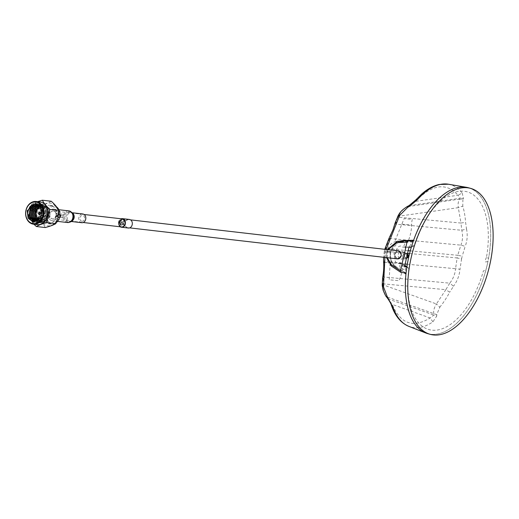 <?xml version="1.0" encoding="UTF-8"?>
<svg xmlns="http://www.w3.org/2000/svg" width="519" height="519" viewBox="0 0 519 519"><rect width="100%" height="100%" fill="white"/><g stroke="black" fill="none" stroke-linecap="round" stroke-linejoin="round"><path stroke-width="0.39" stroke-dasharray="2.6 1.95" d="M410.282 250.865L457.726 255.283L457.116 257.956L461.579 258.884L462.195 256.172L457.726 255.283L460.924 245.137C462.74 240.291 463.026 235.341 461.787 230.274L460.982 223.047L397.956 217.176L385.124 249.879L382.892 284.769C382.879 289.018 384.157 293.047 386.733 296.842L387.349 296.959M486.465 257.43L485.466 259.565L485.589 261.978L487.938 261.498L488.554 258.319L486.465 257.43A71.479 36.817 105.5 0 0 465.102 191.368A71.479 36.817 105.5 0 0 414.071 245.759L409.731 246.188L412.222 241.971L405.547 242.042L403.529 246.817C406.234 246.687 406.76 246.882 405.105 247.401L402.815 247.213L409.024 246.953M414.071 245.759L411.333 247.187M405.378 247.407L408.953 247.258L405.378 247.407M398.313 254.401A3.957 3.185 96.6 0 1 402.257 251.443A3.957 3.185 96.6 0 1 404.463 256.178A3.957 3.185 96.6 0 1 400.512 259.13A3.957 3.185 96.6 0 1 398.313 254.401M404.528 266.734L399.195 263.139A4.249 3.419 96.6 0 1 394.894 259.701L393.889 253.519L397.573 247.9A4.249 3.419 96.6 0 1 402.815 247.213M399.195 263.139L402.186 263.665L404.833 265.384M406.831 266.948L407.7 267.253L408.836 268.803L405.183 266.202L405.696 270.697L399.857 267.084L399.967 262.484L404.781 265.618M387.998 298.912L433.858 315.027L433.748 313.677C433.352 310.66 434.241 307.417 436.434 303.946L439.814 307.216L436.713 314.644L386.733 296.842L392.221 304.394C400.409 323.817 413.053 328.345 430.147 317.978L433.858 315.027L436.764 316.039L432.904 321.838A73.88 38.049 -74.5 0 1 414.279 327.658A73.88 38.049 -74.5 0 1 408.914 326.386M382.295 285.865L382.892 284.769L436.434 303.946L445.84 289.68L449.694 292.236A73.237 37.718 -74.5 0 1 439.814 307.216M432.904 321.838L430.147 317.978L392.221 304.394L391.819 306.398M436.713 314.644L436.764 316.039M382.821 283.802L445.84 289.68L449.772 283.16L453.502 286.216L449.694 292.236M382.626 277.899L383.444 276.977L449.772 283.16C453.132 278.898 455.066 274.084 455.565 268.712L459.99 269.257C459.386 275.537 457.226 281.194 453.502 286.216M405.144 264.015L383.586 262.192M407.201 206.575L407.22 206.679C403.25 209.008 400.331 212.2 398.456 216.261L398.287 215.359M397.956 217.176L398.456 216.261L458.309 207.658L460.982 223.047L465.595 222.262L466.51 228.95L461.787 230.274L395.459 224.091L395.056 223.183M408.181 250.664L384.923 248.549M386.279 249.094L385.662 251.806L384.307 251.274L384.741 249.308M384.923 257.437L385.662 251.806M407.298 264.216L455.565 268.712L457.116 257.956L409.582 253.525M461.579 258.884L459.99 269.257M389.445 238.474L460.924 245.137L465.193 246.35L462.195 256.172M466.51 228.95C467.749 234.86 467.314 240.66 465.193 246.35M409.186 205.602L460.385 198.239L458.03 195.248L415.635 201.346L407.22 206.679L459.776 199.114L460.385 198.239L463.48 198.453L462.896 199.387L459.776 199.114C458.245 201.1 457.752 203.941 458.309 207.658L462.786 206.095A73.237 37.718 -74.5 0 1 465.595 222.262M448.429 184.226A73.88 38.049 -74.5 0 1 462.176 193.003L458.03 195.248C446.256 182.188 432.126 184.219 415.635 201.346L415.907 199.815M462.176 193.003L463.48 198.453M408.836 268.803A71.479 36.817 105.5 0 0 433.547 330.253A71.479 36.817 105.5 0 0 483.416 270.827L485.816 270.36A75.722 39.003 -74.5 0 1 431.302 334.301A75.722 39.003 -74.5 0 1 428.966 333.944M399.241 241.212L390.405 251.345A73.659 37.939 105.5 0 0 390.236 252.072C389.302 258.858 391.3 264.087 396.224 267.752L403.879 272.696M387.226 257.703L387.304 252.215L386.739 251.987L387.129 251.235L390.749 251.572C392.533 245.545 396.146 242.25 401.609 241.685L397.385 241.29C392.124 241.873 388.705 245.189 387.129 251.235L387.472 251.475L388.024 249.684M386.499 257.619L386.739 251.987L387.375 249.613M401.012 255.776A3.957 3.185 -83.4 0 0 398.813 251.047A3.957 3.185 -83.4 0 0 394.862 253.999A3.957 3.185 -83.4 0 0 397.061 258.734A3.957 3.185 -83.4 0 0 401.012 255.776M386.96 251.981C385.753 258.177 387.343 262.932 391.715 266.241L395.939 266.63C391.365 263.308 389.581 258.533 390.58 252.318L386.96 251.981M396.224 267.752L395.939 266.63L405.469 272.838M405.644 272.903L395.939 266.63M390.749 251.572L390.58 252.318M412.637 241.27L401.661 241.685C395.867 242.633 392.306 245.928 390.969 251.566L390.969 251.566M401.609 241.685L402.394 240.589M469.507 188.105A75.722 39.003 -74.5 0 1 488.554 258.319M485.816 270.36L486.64 267.201A75.722 39.003 105.5 0 0 487.938 261.498M462.896 199.387L462.786 206.095M407.486 242.522L394.868 241.341L404.08 218.642L412.268 219.401A23.433 20.001 95.3 0 0 411.593 225.058A36.032 30.751 -84.7 0 1 407.486 242.522M390.178 261.985L402.796 263.159A36.032 30.751 -84.7 0 1 398.949 280.695L389.185 279.78L390.178 261.985M468.307 187.729A75.722 39.003 -74.5 0 1 486.504 267.752A75.722 39.003 -74.5 0 1 431.302 334.301A75.722 39.003 -74.5 0 1 427.747 333.646M51.212 218.441A4.029 3.244 -83.4 0 0 52.484 218.94A4.029 3.244 -83.4 0 0 56 216.138A4.029 3.244 -83.4 0 0 54.677 211.441A4.029 3.244 -83.4 0 0 53.405 210.941A4.029 3.244 -83.4 0 0 49.889 213.744A4.029 3.244 -83.4 0 0 51.212 218.441M398.397 250.885A4.029 3.244 -83.4 0 0 394.881 253.694A4.029 3.244 -83.4 0 0 396.198 258.391A4.029 3.244 -83.4 0 0 397.476 258.89M406.468 258.183A3.296 2.653 96.6 0 1 404.457 258.962A3.296 2.653 96.6 0 1 403.419 258.553A3.296 2.653 96.6 0 1 402.335 254.706A3.296 2.653 96.6 0 1 405.216 252.416A3.296 2.653 96.6 0 1 406.254 252.824A3.296 2.653 96.6 0 1 407.331 254.388M399.358 252.02A3.296 2.653 96.6 0 1 400.434 255.867A3.296 2.653 96.6 0 1 397.56 258.164A3.296 2.653 96.6 0 1 396.516 257.755A3.296 2.653 96.6 0 1 395.439 253.908A3.296 2.653 96.6 0 1 398.313 251.618A3.296 2.653 96.6 0 1 399.358 252.02M406.5 258.151A2.271 1.829 96.6 0 1 406.299 258.144A2.271 1.829 96.6 0 1 405.586 257.859A2.271 1.829 96.6 0 1 404.839 255.212A2.271 1.829 96.6 0 1 406.825 253.635A2.271 1.829 96.6 0 1 407.454 253.856M405.813 253.713A2.271 1.829 96.6 0 1 406.559 256.36A2.271 1.829 96.6 0 1 404.573 257.943A2.271 1.829 96.6 0 1 403.86 257.664A2.271 1.829 96.6 0 1 403.114 255.011A2.271 1.829 96.6 0 1 405.099 253.434A2.271 1.829 96.6 0 1 405.813 253.713M37.316 224.63A11.424 9.199 96.6 0 1 29.745 210.72A11.424 9.199 96.6 0 1 39.944 201.936M51.245 201.242C48.773 202.682 45.244 203.993 40.638 205.193L39.859 211.849L37.647 218.343L28.694 217.085L28.766 217.442L29.525 210.656L31.737 204.162L33.346 204.35M33.891 224.234L28.766 217.442M37.647 218.343C41.248 221.529 43.784 224.597 45.263 227.549M56.208 216.572A9.303 7.493 96.6 0 1 47.91 223.721A9.303 7.493 96.6 0 1 41.747 212.394A9.303 7.493 96.6 0 1 50.045 205.245A9.303 7.493 96.6 0 1 56.208 216.572M56.526 206.86A9.303 7.493 -83.4 0 0 53.496 205.641A9.303 7.493 -83.4 0 0 45.198 212.79A9.303 7.493 -83.4 0 0 51.355 224.117A9.303 7.493 -83.4 0 0 56.59 222.34M59.49 216.832A8.421 6.786 96.6 0 1 51.083 223.125A8.421 6.786 96.6 0 1 46.399 213.049A8.421 6.786 96.6 0 1 54.806 206.757A8.421 6.786 96.6 0 1 59.49 216.832M33.832 222.151L34.273 222.216L42.636 215.009L41.708 207.425L35.986 203.552M39.554 206.011L43.46 205.725L47.579 209.352L48.332 215.502L45.38 220.575L41.384 221.795L38.114 220.088M39.684 206.147L43.804 205.764L47.917 209.391L48.676 215.541L45.717 220.62L41.728 221.834L38.302 219.965M39.074 205.543L42.091 205.569L46.21 209.196L46.963 215.34L44.011 220.419L40.015 221.632L37.368 220.51M39.191 205.647L42.435 205.608L46.548 209.235L47.307 215.379L44.349 220.458L40.359 221.671L37.55 220.419M38.666 205.219L40.722 205.407L44.842 209.034L45.594 215.184L42.642 220.264L38.646 221.477L36.641 220.796M38.607 205.31L41.066 205.446L45.179 209.073L45.931 215.223L42.98 220.303L38.983 221.516L36.823 220.737M38.484 205.083L39.353 205.252L43.473 208.878L44.225 215.022L41.273 220.101L37.277 221.315L35.928 220.964M38.802 205.115L39.697 205.29L43.81 208.917L44.563 215.067L41.611 220.14L37.615 221.353L36.103 220.932M39.016 205.498L42.097 208.716L42.856 214.866L39.905 219.946L35.227 221.029M37.433 204.953L38.322 205.128L42.441 208.761L43.194 214.905L40.242 219.985L36.246 221.198L35.402 221.023M41.377 209.28L41.825 214.749L38.873 219.822L34.708 221.016M36.298 216.585L36.362 211.927L37.569 209.125M36.823 217.299L36.706 211.966L37.868 209.235A8.135 6.552 -83.4 0 1 38.198 208.716M40.067 206.614L43.94 205.706L47.086 207.094A8.135 6.552 -83.4 0 0 44.05 205.719A8.135 6.552 -83.4 0 0 40.158 206.744M47.086 207.094L48.948 209.514L49.701 215.657L46.749 220.737L41.922 221.782L38.886 219.524M38.172 218.259L37.731 212.083L38.893 209.352L37.653 208.593L36.155 211.733L36.654 218.791L41.04 222.936L42.007 223.131L46.645 221.73L50.077 215.872L49.234 208.774L44.504 204.59L43.486 204.389L38.562 205.758L34.786 211.577L35.286 218.629L39.671 222.774L40.638 222.975L45.276 221.574L48.708 215.716L47.865 208.619L43.135 204.434L42.117 204.227L37.193 205.595L33.417 211.415L33.917 218.473L38.302 222.619L39.269 222.813L43.907 221.412L47.339 215.554L46.496 208.463L41.767 204.272L40.748 204.071L35.824 205.44L32.048 211.259L32.548 218.311L36.933 222.463L37.9 222.657L42.539 221.256L45.97 215.398L45.127 208.301L40.398 204.116L39.379 203.915L34.455 205.277L30.679 211.097L31.179 218.155L35.564 222.301L36.531 222.495L41.17 221.1L44.602 215.236L43.758 208.145L39.029 203.954L38.01 203.753L33.086 205.122L29.311 210.941L29.81 217.999L34.196 222.145L35.162 222.34L39.801 220.938L43.233 215.08L42.389 207.983L37.66 203.798L36.641 203.597L31.717 204.96L30.011 206.601M31.588 205.213L36.81 203.617L37.835 203.818L42.558 208.002L43.401 215.1L39.969 220.958L35.331 222.359L34.364 222.164L29.979 218.019L29.479 210.961L33.255 205.141L38.179 203.772L39.204 203.973L43.933 208.164L44.777 215.255L41.338 221.12L36.7 222.515L35.74 222.32L31.348 218.175L30.848 211.116L34.63 205.297L39.548 203.935L40.573 204.136L45.302 208.32L46.146 215.417L42.707 221.276L38.069 222.677L37.109 222.482L32.716 218.33L32.217 211.278L35.999 205.459L40.917 204.09L41.942 204.291L46.671 208.482L47.514 215.573L44.076 221.438L39.444 222.833L38.477 222.638L34.092 218.493L33.586 211.434L37.368 205.615L42.286 204.246L43.311 204.454L48.04 208.638L48.883 215.735L45.445 221.594L40.813 222.995L39.846 222.794L35.461 218.648L34.955 211.596L38.737 205.777L43.654 204.408L44.679 204.609L49.409 208.794L50.252 215.891L46.814 221.749L42.182 223.151L41.215 222.956L36.83 218.81L36.324 211.752L37.653 208.593M56.02 215.826A3.957 3.185 96.6 0 1 52.069 218.784A3.957 3.185 96.6 0 1 49.869 214.055A3.957 3.185 96.6 0 1 53.82 211.097A3.957 3.185 96.6 0 1 56.02 215.826M31.743 204.149L37.543 201.657M34.202 204.447L40.638 205.193M39.892 218.486A5.125 4.126 -83.4 0 0 43.648 214.555A5.125 4.126 -83.4 0 0 41.124 208.534M81.762 222.703A4.392 3.536 96.6 0 1 81.301 222.606A4.392 3.536 96.6 0 1 78.797 217.636A4.392 3.536 96.6 0 1 82.774 213.971M51.653 220.633A5.858 4.716 96.6 0 1 48.312 214.01A5.858 4.716 96.6 0 1 53.619 209.118A5.858 4.716 96.6 0 1 54.236 209.248A5.858 4.716 96.6 0 1 57.577 215.872A5.858 4.716 96.6 0 1 52.27 220.763A5.858 4.716 96.6 0 1 51.653 220.633M81.619 221.185A2.932 2.361 96.6 0 1 79.991 217.682A2.932 2.361 96.6 0 1 82.917 215.489A2.932 2.361 96.6 0 1 84.545 218.992A2.932 2.361 96.6 0 1 81.619 221.185M59.75 217.889L59.555 213.685L58.342 213.335L58.388 217.493L59.75 217.889M58.388 217.493L58.037 217.455L57.914 213.847L57.032 217.338L56.623 217.286L56.37 213.666L55.552 217.163L55.202 217.124L56.37 213.108L56.779 213.153L56.766 216.78L57.972 213.296L58.342 213.335M57.914 213.847L59.095 214.185L58.952 215.002L57.791 214.665M60.554 217.746A5.891 4.742 96.6 0 1 61.119 213.659L61.463 213.698A5.891 4.742 -83.4 0 0 60.918 215.45L62.001 215.573A5.891 4.742 -83.4 0 0 61.936 216.047L60.853 215.917A5.891 4.742 -83.4 0 0 60.84 217.279L62.105 217.422A5.891 4.742 -83.4 0 0 62.163 217.928L60.554 217.746M58.634 217.519A5.891 4.742 96.6 0 1 58.569 216.961L58.881 216.994A5.891 4.742 -83.4 0 0 58.945 217.558L58.634 217.519M60.58 214.983A4.392 3.536 -83.4 0 0 60.47 215.437L59.309 215.106A5.891 4.742 96.6 0 1 59.413 214.645L60.58 214.983M59.413 214.645L60.314 214.749A5.891 4.742 -83.4 0 0 60.204 215.21L59.309 215.106M62.54 217.974A5.891 4.742 96.6 0 1 62.475 217.409L62.786 217.448A5.891 4.742 -83.4 0 0 62.844 218.012L62.54 217.974M64.317 214.237A4.392 3.536 -83.4 0 0 63.675 217.156L62.455 216.806A5.891 4.742 96.6 0 1 63.104 213.886L64.317 214.237M128.349 228.023A4.321 3.477 96.6 0 1 125.481 222.761A4.321 3.477 96.6 0 1 129.341 219.44M124.515 221.049A4.321 3.477 -83.4 0 0 123.898 222.573A4.321 3.477 -83.4 0 0 123.788 223.254L124.022 225.129L123.762 223.248A4.353 3.503 96.6 0 1 124.489 221.042L124.703 221.068A4.353 3.503 -83.4 0 1 125.04 220.588L128.427 219.368L125.066 220.594A4.321 3.477 96.6 0 0 124.729 221.075L124.515 221.049M124.618 220.504L122.017 219.446L121.212 219.667L121.55 218.726L119.48 221.341A4.353 3.503 96.6 0 0 119.182 222.541L120.006 224.578L119.798 226.329L120.103 224.695L120.81 224.935A4.353 3.503 96.6 0 0 120.946 225.298L121.368 225.35A4.321 3.477 96.6 0 1 121.212 224.915L123.146 224.792L121.187 224.909A4.353 3.503 -83.4 0 0 121.336 225.343L120.946 225.298A4.321 3.477 -83.4 0 1 120.843 224.941L120.136 224.701L119.85 226.342L120.038 224.584L119.201 222.547A4.321 3.477 -83.4 0 1 119.292 222.041A4.321 3.477 -83.4 0 1 119.5 221.347L121.602 218.739L121.245 219.68L122.049 219.453L124.644 220.51M120.226 226.784A4.321 3.477 96.6 0 1 118.585 221.963A4.321 3.477 96.6 0 1 121.154 218.784M118.812 222.028A4.029 3.244 96.6 0 1 121.057 219.122M123.97 225.207L126.675 227.452L123.97 225.207M121.167 224.746L123.061 224.63L121.946 222.437L123.035 224.623L121.135 224.74A4.353 3.503 -83.4 0 1 121.109 224.623L120.739 224.584A4.321 3.477 -83.4 0 0 120.791 224.772L120.421 224.798A4.321 3.477 96.6 0 1 120.311 224.357L121.076 223.3A4.321 3.477 -83.4 0 0 121.083 223.683L121.29 223.708A4.321 3.477 96.6 0 1 121.303 223.053L121.946 222.437L121.277 223.047A4.353 3.503 -83.4 0 0 121.271 223.695L121.057 223.676A4.353 3.503 96.6 0 1 121.057 223.293L120.285 224.351A4.353 3.503 -83.4 0 0 120.389 224.792L120.765 224.766A4.353 3.503 96.6 0 1 120.713 224.578L121.135 224.63A4.321 3.477 96.6 0 0 121.167 224.746M121.79 219.537A4.353 3.503 -83.4 0 0 121.225 220.095L121.79 219.537M123.652 224.727L123.898 225.006C124.047 223.442 123.743 223.06 122.984 223.871L123.652 224.727M121.154 224.909L120.843 224.928A4.353 3.503 -83.4 0 0 120.946 225.214L121.271 225.252A4.353 3.503 -83.4 0 1 121.154 224.909M124.729 220.692L124.878 220.705A4.353 3.503 -83.4 0 0 124.703 220.958L124.554 220.938A4.353 3.503 96.6 0 1 124.729 220.692M121.258 222.904L121.096 223.073A4.353 3.503 -83.4 0 1 121.141 222.67L121.284 222.683A4.353 3.503 -83.4 0 0 121.258 222.904M119.266 222.398A4.353 3.503 96.6 0 1 119.493 221.49L119.928 221.535A4.353 3.503 96.6 0 0 119.701 222.45L119.266 222.398M124.541 220.64L122.017 222.346L122.906 223.767L123.684 223.176A4.353 3.503 96.6 0 1 124.638 220.679L124.541 220.64M121.063 219.848L121.102 220.251A4.353 3.503 -83.4 0 0 120.181 224.26L119.519 222.58L120.207 224.266A4.321 3.477 96.6 0 1 121.128 220.257L121.096 219.855L119.831 221.386L119.519 222.58L119.805 221.379L121.063 219.848M123.522 224.721L122.977 224.039L123.522 224.721M121.102 224.74L120.797 224.759A4.353 3.503 -83.4 0 1 120.771 224.669L121.096 224.701A4.353 3.503 -83.4 0 0 121.102 224.74M121.238 223.092A4.353 3.503 -83.4 0 0 121.225 223.605L121.089 223.585A4.353 3.503 -83.4 0 1 121.089 223.254L121.238 223.092M121.868 219.556A4.353 3.503 -83.4 0 0 121.238 220.199L121.965 222.249L124.437 220.601L121.868 219.556M121.874 222.333L121.297 222.865A4.353 3.503 -83.4 0 1 121.336 222.58L121.128 222.554A4.353 3.503 96.6 0 0 121.063 223.112L120.278 224.156A4.321 3.477 96.6 0 1 121.148 220.361L121.874 222.333M121.122 220.354A4.353 3.503 -83.4 0 0 120.252 224.15M121.991 222.255L121.264 220.205A4.321 3.477 96.6 0 1 121.894 219.563L124.463 220.607L121.991 222.255M122.932 223.773L122.043 222.353L124.664 220.685A4.321 3.477 -83.4 0 0 123.704 223.183L122.932 223.773M407.571 253.343L384.832 251.222M387.304 252.215L387.472 251.475M400.882 272.41L391.715 266.241M401.823 224.15L411.593 225.058M40.047 212.122A11.424 9.199 96.6 0 1 40.093 211.914A11.424 9.199 96.6 0 1 51.498 203.377A11.424 9.199 96.6 0 1 57.862 217.046A11.424 9.199 96.6 0 1 47.579 225.817A11.424 9.199 96.6 0 1 39.749 214.736M71.603 221.152A4.392 3.536 96.6 0 1 70.149 221.353A4.392 3.536 96.6 0 1 69.689 221.263A4.392 3.536 96.6 0 1 67.185 216.293A4.392 3.536 96.6 0 1 71.161 212.628A4.392 3.536 96.6 0 1 71.628 212.719A4.392 3.536 96.6 0 1 72.53 213.153M71.22 221.483L70.149 221.353L72.459 220.186A4.788 3.854 96.6 0 1 68.735 221.542A4.788 3.854 96.6 0 1 66.075 215.82A4.788 3.854 96.6 0 1 70.85 212.239A4.788 3.854 96.6 0 1 73.14 214.289L71.161 212.628L72.232 212.751M72.141 220.575A5.469 4.405 96.6 0 1 67.892 222.126A5.469 4.405 96.6 0 1 64.849 215.586A5.469 4.405 96.6 0 1 70.305 211.499A5.469 4.405 96.6 0 1 72.92 213.841M67.567 222.534A5.858 4.716 96.6 0 1 66.945 222.404A5.858 4.716 96.6 0 1 63.603 215.781A5.858 4.716 96.6 0 1 68.91 210.889M406.883 266.721L407.7 267.253M384.307 251.274L383.554 257.275M396.114 266.695C391.495 263.101 389.724 258.3 390.801 252.299M412.696 241.277L401.661 241.685M52.484 218.94L83.209 222.502M121.478 226.933L129.633 227.873M53.405 210.941L84.136 214.496M122.406 218.927L130.554 219.874M404.457 258.962L397.56 258.164M405.216 252.416L398.313 251.618M406.299 258.144L404.573 257.943M406.825 253.635L405.099 253.434M47.91 223.721L51.355 224.117M36.427 203.591L35.564 203.493M42.915 205.589L42.571 205.55M41.546 205.427L41.202 205.388M40.171 205.271L39.833 205.232M41.728 221.834L41.384 221.795M40.359 221.671L40.015 221.632M38.983 221.516L38.646 221.477M37.615 221.353L37.277 221.315M36.246 221.198L35.908 221.159M34.877 221.042L34.539 221.003M34.273 222.216L33.411 222.113M50.045 205.245L53.496 205.641M58.842 210.318L58.913 210.682M53.619 209.118L58.881 209.728M52.27 220.763L57.531 221.373"/><path stroke-width="0.78" d="M404.781 265.618L406.831 266.948L404.528 266.734L409.024 246.953L411.32 247.167L408.953 247.258L411.333 247.187M386.733 296.842L387.349 296.959L383.586 287.078L382.295 285.865L382.218 284.86L383.509 286.066L384.923 257.437M382.821 283.802L382.218 284.86L382.626 277.899L383.846 279.728M382.295 285.865L383.126 290.127C384.754 294.208 385.935 296.531 386.661 297.108L387.998 298.912C391.994 305.055 390.976 304.776 391.819 306.398L393.091 307.579L387.349 296.959M388.05 298.62L388.679 298.814M384.086 262.05L384.923 262.257M398.287 215.359L399.928 215.132L407.713 207.321L409.725 206.186L409.186 205.492L407.201 206.575C400.162 211.09 399.533 213.523 398.287 215.359L395.056 223.183L396.86 222.456L399.403 216.092L397.775 216.3L397.956 217.176M395.056 223.183L393 229.774L388.997 238.396L390.126 239.35L396.86 222.456M385.442 248.549L386.279 249.094L390.126 239.35M386.279 249.094L386.188 249.47M407.713 207.321L407.22 206.679M409.725 206.186L417.672 199.406A73.88 38.049 -74.5 0 1 446.917 184.024A73.88 38.049 -74.5 0 1 448.429 184.226L439.262 184.472C433.313 185.796 427.5 188.935 421.837 193.905L415.907 199.815L417.672 199.406M409.186 205.492L415.907 199.815M428.966 333.944A75.722 39.003 -74.5 0 1 425.801 332.997A75.722 39.003 -74.5 0 1 405.949 274.026L403.879 272.696M402.283 241.082L402.394 240.589L399.241 241.212M402.394 240.589L413.63 240.226A75.722 39.003 -74.5 0 1 464.752 187.08A75.722 39.003 -74.5 0 1 466.309 187.281A75.722 39.003 -74.5 0 1 469.507 188.105M388.024 249.684L396.522 242.652A1.466 0.863 -92.4 0 1 397.32 241.29L397.32 241.29A1.466 0.863 -92.4 0 1 397.385 241.29L407.947 240.848M391.715 266.241A1.466 0.804 -56 0 1 391.521 266.163L400.882 272.41L400.467 270.905L406.98 242.217L408.057 240.842L412.637 241.27L413.63 240.226M387.375 249.613L397.32 241.29L408.057 240.842M386.499 257.619L391.521 266.163A1.466 0.804 -56 0 1 391.475 264.852L387.226 257.703M405.644 272.903L400.882 272.41M405.469 272.838L405.949 274.026M433.722 334.976A75.722 39.003 105.5 0 0 488.924 268.42A75.722 39.003 105.5 0 0 470.727 188.403A75.722 39.003 105.5 0 0 467.171 187.748A75.722 39.003 105.5 0 0 411.976 254.297A75.722 39.003 105.5 0 0 430.167 334.32A75.722 39.003 105.5 0 0 433.722 334.976M430.167 334.32L427.747 333.646A75.722 39.003 -74.5 0 1 409.556 253.629A75.722 39.003 -74.5 0 1 464.752 187.08A75.722 39.003 -74.5 0 1 468.307 187.729L470.727 188.403M129.633 227.873L397.476 258.89A4.029 3.244 -83.4 0 0 400.992 256.088A4.029 3.244 -83.4 0 0 399.669 251.384A4.029 3.244 -83.4 0 0 398.397 250.885L130.554 219.874M407.331 254.388A3.296 2.653 96.6 0 1 406.468 258.183M407.454 253.856A2.271 1.829 96.6 0 1 407.538 253.914A2.271 1.829 96.6 0 1 408.317 256.444A2.271 1.829 96.6 0 1 406.5 258.151M26.06 210.37A10.841 8.732 -83.4 0 0 32.094 223.339A10.841 8.732 -83.4 0 0 42.915 215.236A10.841 8.732 -83.4 0 0 36.881 202.267A10.841 8.732 -83.4 0 0 26.06 210.37M43.713 215.411A11.424 9.199 96.6 0 1 33.521 224.195A11.424 9.199 96.6 0 1 25.95 210.279A11.424 9.199 96.6 0 1 36.148 201.495A11.424 9.199 96.6 0 1 43.713 215.411M36.148 201.495L39.944 201.936A11.424 9.199 96.6 0 1 47.508 215.846A11.424 9.199 96.6 0 1 37.316 224.63L33.521 224.195M37.543 201.657L42.337 200.217C43.81 203.156 46.347 206.225 49.954 209.423L47.748 215.917L46.97 222.573C42.376 223.76 38.841 225.077 36.362 226.518L33.891 224.234M36.362 226.518L45.263 227.549C49.856 226.362 53.392 225.045 55.87 223.605L58.076 217.111L58.861 210.454C57.388 207.509 54.845 204.441 51.245 201.242L42.337 200.217M56.59 222.34A9.303 7.493 -83.4 0 0 59.659 216.968A9.303 7.493 -83.4 0 0 56.526 206.86M31.588 205.213L28.11 210.805L27.773 213.134L28.052 210.798L30.011 206.601C34.799 202.553 38.588 203.448 41.377 209.28A8.135 6.552 -83.4 0 1 41.676 214.73A8.135 6.552 -83.4 0 1 37.984 220.166L33.703 220.828L29.927 217.24L29.518 211.136L32.814 206.095L37.096 204.914L39.016 205.498M41.773 214.905L40.845 207.328L35.564 203.493L27.202 210.701L28.13 218.278L33.411 222.113L41.773 214.905M35.986 203.552L30.011 206.601M37.368 220.51L35.402 217.876L34.994 211.765L38.289 206.731L39.554 206.011M37.55 220.419L35.746 217.915L35.337 211.81L38.633 206.77L39.684 206.147M36.641 220.796L34.033 217.721L33.625 211.609L36.92 206.568L39.074 205.543M36.823 220.737L34.377 217.759L33.969 211.648L37.264 206.614L39.191 205.647M35.928 220.964L32.665 217.558L32.256 211.454L35.552 206.413L38.445 205.245M36.103 220.932L33.008 217.597L32.6 211.493L35.895 206.452L38.607 205.31M35.227 221.029L31.296 217.403L30.887 211.291L34.183 206.257L37.77 205.037M35.402 221.023L31.64 217.442L31.231 211.33L34.526 206.296L37.939 205.076M34.708 221.016L30.271 217.279L29.862 211.175L33.151 206.134L37.096 204.914M38.114 220.088L36.298 216.585M38.302 219.965L36.823 217.299M37.984 220.166C32.691 222.573 29.285 220.484 27.773 213.906L33.832 222.151M37.569 209.125L40.067 206.614M40.158 206.744A8.135 6.552 -83.4 0 0 38.198 208.716M38.886 219.524L38.172 218.259M27.773 213.134L27.773 213.906M46.97 222.573L55.87 223.605M33.346 204.35L34.202 204.447M49.954 209.423L58.861 210.454M41.124 208.534A5.125 4.126 -83.4 0 0 35.675 212.252A5.125 4.126 -83.4 0 0 39.892 218.486M38.614 213.101A1.349 1.083 -83.4 0 0 40.709 213.705A1.349 1.083 -83.4 0 0 38.614 213.101M72.232 212.751L82.774 213.971A4.392 3.536 96.6 0 1 83.241 214.068A4.392 3.536 96.6 0 1 85.745 219.037A4.392 3.536 96.6 0 1 81.762 222.703L71.22 221.483M121.154 218.784A4.321 3.477 96.6 0 1 122.439 218.635L129.341 219.44A4.321 3.477 96.6 0 1 132.202 224.701A4.321 3.477 96.6 0 1 128.349 228.023L121.446 227.225A4.321 3.477 96.6 0 1 120.226 226.784M122.439 218.635A4.321 3.477 96.6 0 1 125.3 223.903A4.321 3.477 96.6 0 1 121.446 227.225M121.057 219.122A4.029 3.244 96.6 0 1 124.242 219.952A4.029 3.244 96.6 0 1 125.073 223.832A4.029 3.244 96.6 0 1 121.05 226.848A4.029 3.244 96.6 0 1 118.812 222.028M409.582 253.525L407.571 253.343M383.586 287.078A73.237 37.718 -74.5 0 1 383.509 286.066M391.819 306.398C395.446 316.46 401.148 323.123 408.914 326.386A73.88 38.049 -74.5 0 1 393.091 307.579M405.144 264.015L407.298 264.216M408.181 250.664L410.282 250.865M399.403 216.092A73.237 37.718 -74.5 0 1 399.928 215.132M406.98 242.217L396.522 242.652M400.467 270.905L391.475 264.852M39.749 214.736A11.424 9.199 96.6 0 1 40.047 212.122M72.92 213.841L73.14 214.289A4.788 3.854 96.6 0 1 72.459 220.186L72.141 220.575A5.469 4.405 96.6 0 0 72.92 213.841L69.695 211.051L68.91 210.889A5.858 4.716 96.6 0 1 69.533 211.019A5.858 4.716 96.6 0 1 72.868 217.643A5.858 4.716 96.6 0 1 67.567 222.534C70.143 222.307 71.667 221.652 72.141 220.575M72.53 213.153A4.392 3.536 96.6 0 1 74.172 217.396A4.392 3.536 96.6 0 1 71.603 221.152M404.833 265.384L406.883 266.721M382.626 277.899C383.677 271.885 384.002 266.649 383.586 262.192L383.554 257.275M388.997 238.396L384.741 249.308M408.914 326.386L425.801 332.997M448.429 184.226L466.309 187.281M83.209 222.502L121.478 226.933M84.136 214.496L122.406 218.927M58.881 209.728L68.91 210.889M57.531 221.373L67.567 222.534"/></g></svg>
